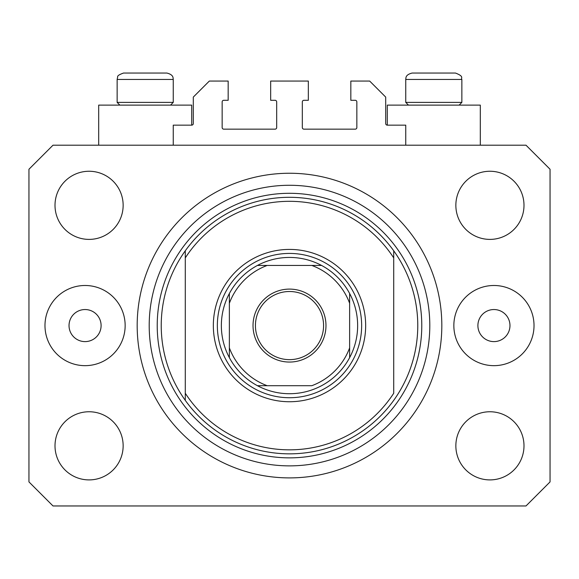 <?xml version="1.0" encoding="UTF-8"?>
<svg xmlns="http://www.w3.org/2000/svg" width="579" height="579" viewBox="0 0 579 579"><rect width="100%" height="100%" fill="white"/><g stroke="black" fill="none" stroke-linecap="round" stroke-linejoin="round"><path stroke-width="0.87" d="M405.749 145.199L405.749 125.151L387.308 125.151A1.607 1.607 0 0 1 385.701 123.551L385.701 97.091L369.67 81.06L350.831 81.06L350.831 100.297L355.238 100.297A1.607 1.607 0 0 1 356.845 101.904L356.845 127.561A1.607 1.607 0 0 1 355.238 129.16L303.932 129.16A1.607 1.607 0 0 1 302.325 127.561L302.325 101.904A1.607 1.607 0 0 1 303.932 100.297L308.339 100.297L308.339 81.06L270.661 81.06L270.661 100.297L275.068 100.297A1.607 1.607 0 0 1 276.675 101.904L276.675 127.561A1.607 1.607 0 0 1 275.068 129.16L223.762 129.16A1.607 1.607 0 0 1 222.155 127.561L222.155 101.904A1.607 1.607 0 0 1 223.762 100.297L228.169 100.297L228.169 81.06L209.33 81.06L193.299 97.091L193.299 123.551A1.607 1.607 0 0 1 191.692 125.151L173.251 125.151L173.251 145.199M480.302 145.199L480.302 105.11L387.308 105.11L387.308 125.151M98.698 145.199L98.698 105.11L191.692 105.11L191.692 125.151M69.031 325.579A16.031 16.031 0 0 0 85.07 341.61A16.031 16.031 0 0 0 101.101 325.579A16.031 16.031 0 0 0 85.07 309.541A16.031 16.031 0 0 0 69.031 325.579M477.899 325.579A16.031 16.031 0 0 0 493.93 341.61A16.031 16.031 0 0 0 509.969 325.579A16.031 16.031 0 0 0 493.93 309.541A16.031 16.031 0 0 0 477.899 325.579M534.019 325.579A40.081 40.081 0 0 1 493.93 365.66A40.081 40.081 0 0 1 453.849 325.579A40.081 40.081 0 0 1 493.93 285.49A40.081 40.081 0 0 1 534.019 325.579M44.981 325.579A40.081 40.081 0 0 0 85.07 365.66A40.081 40.081 0 0 0 125.151 325.579A40.081 40.081 0 0 0 85.07 285.49A40.081 40.081 0 0 0 44.981 325.579M137.18 325.579A152.32 152.32 0 0 0 289.5 477.899A152.32 152.32 0 0 0 441.82 325.579A152.32 152.32 0 0 0 289.5 173.251A152.32 152.32 0 0 0 137.18 325.579M55.005 445.83A34.074 34.074 0 0 0 89.079 479.904A34.074 34.074 0 0 0 123.146 445.83A34.074 34.074 0 0 0 89.079 411.756A34.074 34.074 0 0 0 55.005 445.83M455.854 445.83A34.074 34.074 0 0 0 489.921 479.904A34.074 34.074 0 0 0 523.995 445.83A34.074 34.074 0 0 0 489.921 411.756A34.074 34.074 0 0 0 455.854 445.83M455.854 205.321A34.074 34.074 0 0 0 489.921 239.395A34.074 34.074 0 0 0 523.995 205.321A34.074 34.074 0 0 0 489.921 171.254A34.074 34.074 0 0 0 455.854 205.321M55.005 205.321A34.074 34.074 0 0 0 89.079 239.395A34.074 34.074 0 0 0 123.146 205.321A34.074 34.074 0 0 0 89.079 171.254A34.074 34.074 0 0 0 55.005 205.321M53 505.959L526 505.959L550.05 481.909L550.05 169.249L526 145.199L53 145.199L28.95 169.249L28.95 481.909L53 505.959M159.225 73.041L133.134 73.041M447.835 73.041L455.449 73.041L447.835 73.041M408.47 105.11L405.749 102.382L461.861 102.382L461.861 79.453L405.749 79.453C406.045 78.194 405.032 74.807 412.161 73.041L455.449 73.041C464.575 76.515 460.645 77.919 461.861 79.453C460.645 77.919 464.575 76.515 455.449 73.041M446.047 73.041L412.161 73.041C405.032 74.807 406.045 78.194 405.749 79.453L405.749 102.382M119.86 105.11L117.139 102.382L173.251 102.382L173.251 79.453L117.139 79.453L117.682 76.862C117.327 75.82 119.288 74.546 123.551 73.041L166.839 73.041C173.968 74.807 172.955 78.194 173.251 79.453C172.955 78.194 173.968 74.807 166.839 73.041M131.165 73.041L123.551 73.041C119.288 74.546 117.327 75.82 117.682 76.862L117.139 79.453L117.139 102.382M365.66 325.579A76.16 76.16 0 0 1 289.5 401.739A76.16 76.16 0 0 1 213.34 325.579A76.16 76.16 0 0 1 289.5 249.419A76.16 76.16 0 0 1 365.66 325.579M161.23 325.579A128.27 128.27 0 0 0 393.72 400.35A128.27 128.27 0 0 0 393.72 250.801L393.72 257.908A124.261 124.261 0 0 0 185.28 257.908L185.28 393.25A124.261 124.261 0 0 0 393.72 393.25L393.72 250.801A128.27 128.27 0 0 0 185.28 250.801L185.28 257.908L185.28 250.801A128.27 128.27 0 0 0 161.23 325.579M429.799 325.579A140.299 140.299 0 0 0 289.5 185.28A140.299 140.299 0 0 0 149.201 325.579A140.299 140.299 0 0 0 289.5 465.871A140.299 140.299 0 0 0 429.799 325.579M185.28 393.25L185.28 400.35L185.28 393.25M325.977 325.579A36.477 36.477 0 0 1 289.5 362.056A36.477 36.477 0 0 1 253.023 325.579A36.477 36.477 0 0 1 289.5 289.102A36.477 36.477 0 0 1 325.977 325.579M255.426 325.579A34.074 34.074 0 0 0 289.5 359.646A34.074 34.074 0 0 0 323.574 325.579A34.074 34.074 0 0 0 289.5 291.505A34.074 34.074 0 0 0 255.426 325.579M357.641 325.579A68.141 68.141 0 0 0 349.629 293.51L349.629 303.258L349.629 293.51A68.141 68.141 0 0 0 257.431 265.45L267.18 265.45L257.431 265.45A68.141 68.141 0 0 0 229.371 357.641L229.371 347.892L229.371 357.641A68.141 68.141 0 0 0 257.431 385.701L311.82 385.701A64.139 64.139 0 0 0 349.629 347.892L349.629 303.258A64.139 64.139 0 0 0 311.82 265.45L267.18 265.45A64.139 64.139 0 0 0 229.371 303.258L229.371 347.892A64.139 64.139 0 0 0 267.18 385.701L257.431 385.701A68.141 68.141 0 0 0 349.629 357.641L349.629 347.892L349.629 357.641A68.141 68.141 0 0 0 357.641 325.579M217.349 325.579A72.151 72.151 0 0 1 289.5 253.421A72.151 72.151 0 0 1 361.651 325.579A72.151 72.151 0 0 1 289.5 397.73A72.151 72.151 0 0 1 217.349 325.579M229.371 293.51L229.371 303.258L229.371 293.51A68.141 68.141 0 0 1 257.431 265.45M321.569 265.45L311.82 265.45L321.569 265.45A68.141 68.141 0 0 1 349.629 293.51M421.78 325.579A132.28 132.28 0 0 1 289.5 457.859A132.28 132.28 0 0 1 157.22 325.579A132.28 132.28 0 0 1 289.5 193.299A132.28 132.28 0 0 1 421.78 325.579M349.629 357.641A68.141 68.141 0 0 1 321.569 385.701M257.431 385.701A68.141 68.141 0 0 1 229.371 357.641M459.14 105.11L461.861 102.382M170.53 105.11L173.251 102.382"/></g></svg>

